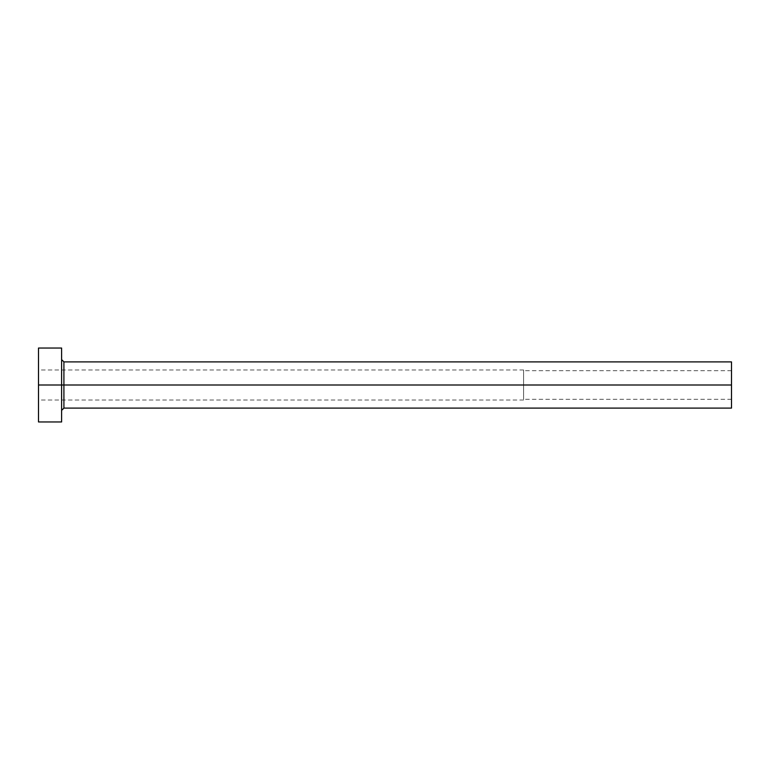<?xml version="1.0" encoding="UTF-8"?>
<svg xmlns="http://www.w3.org/2000/svg" width="770" height="770" viewBox="0 0 770 770"><rect width="100%" height="100%" fill="white"/><g stroke="black" fill="none" stroke-linecap="round" stroke-linejoin="round"><path stroke-width="0.58" stroke-dasharray="3.85 2.89" d="M731.5 385L731.5 370.678L731.5 385L523.6 385L731.5 385L731.5 408.1L731.5 385L63.91 385L63.91 361.9L63.91 385L731.5 385L731.5 361.9L731.5 399.322L731.5 385L523.6 385L523.6 369.985L523.6 385L38.5 385L523.6 385L38.5 385L38.5 369.985L38.5 385L61.6 385L61.6 359.59L61.6 421.96L61.6 385L38.5 385L38.5 348.04L38.5 400.015L38.5 385L523.6 385L523.6 400.015L523.6 369.985L523.6 399.322L523.6 370.678L523.6 385L731.5 385L731.5 399.322L731.5 385M63.91 408.1L63.91 385L63.91 408.1M38.5 421.96L38.5 385L38.5 421.96M61.6 348.04L61.6 385L61.6 348.04M61.6 385L61.6 359.59L61.6 385M523.6 385L523.6 399.322L523.6 385M731.5 370.678L523.6 370.678M523.6 369.985L38.5 369.985M523.6 400.015L38.5 400.015M731.5 399.322L523.6 399.322"/><path stroke-width="1.16" d="M38.5 421.96L38.5 348.04L38.5 385L731.5 385L731.5 408.1L731.5 385L63.91 385L63.91 361.9L63.91 385L38.5 385L38.5 421.96L61.6 421.96L61.6 348.04L61.6 421.96M61.6 410.41L63.91 408.1L63.91 385L63.91 408.1L731.5 408.1M731.5 385L731.5 361.9L731.5 385M731.5 361.9L63.91 361.9L61.6 359.59M38.5 348.04L61.6 348.04"/></g></svg>
